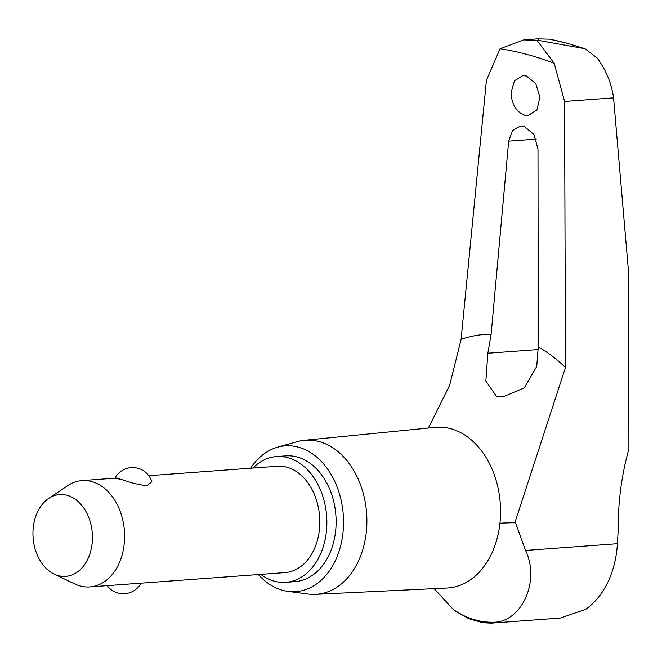 <?xml version="1.0" encoding="UTF-8"?>
<svg xmlns="http://www.w3.org/2000/svg" width="662" height="662" viewBox="0 0 662 662"><rect width="100%" height="100%" fill="white"/><g stroke="black" fill="none" stroke-linecap="round" stroke-linejoin="round"><path stroke-width="0.99" d="M500.05 48.731L523.89 39.877L537.139 40.581L554.218 63.362A459.751 332.638 85.8 0 0 527.3 54.524A459.751 332.638 85.8 0 0 500.05 48.731L486.429 80.342L461.1 339.391A169.604 122.71 85.8 0 1 491.13 334.211L508.681 141.163L512.553 130.538L520.547 126.028L524.18 126.392L534.002 134.552L537.991 149.082L538.247 346.946L536.733 366.425L524.263 387.907L503.261 396.745L496.384 396.199L485.85 381.097L487.869 353.218L491.13 334.211M250.567 468.224A73.085 52.877 85.8 0 1 277.486 447.222L297.089 441.67A77.239 55.881 85.8 0 1 304.214 440.313L435.182 427.362A80.565 58.289 85.8 0 1 435.182 427.362A80.565 58.289 85.8 0 1 450.723 428.686A80.565 58.289 85.8 0 1 499.942 523.237A80.565 58.289 85.8 0 1 448.033 587.972A80.565 58.289 85.8 0 1 446.974 588.03L315.517 594.344A77.239 55.881 85.8 0 1 308.269 594.046L288.069 591.406A73.085 52.877 85.8 0 1 282.765 590.347A73.085 52.877 85.8 0 1 258.37 574.558M554.218 63.37L564.57 101.451L565.472 367.592L514.846 522.781L515.508 522.732L525.554 550.453L617.406 543.717L618.3 528.342A196.44 133.401 -80 0 1 628.9 448.886L628.652 273.315L613.558 97.86C611.523 83.304 606.078 70.056 597.223 58.115L585.043 48.765L538.835 40.456L537.618 38.868L549.592 39.166L567.218 43.295L585.043 48.765M525.529 550.395C539.34 578.828 524.354 616.86 498.304 621.957L491.295 623.132L482.83 622.752L468.497 618.581L453.727 609.917L434.14 588.65M304.214 440.313A77.239 55.881 85.8 0 1 319.109 441.579A77.239 55.881 85.8 0 1 366.872 523.443A77.239 55.881 85.8 0 1 315.517 594.344M277.486 447.222A73.085 52.877 85.8 0 1 298.322 447.148A73.085 52.877 85.8 0 1 343.297 529.294A73.085 52.877 85.8 0 1 288.069 591.406M499.942 523.237A81.434 13.819 -173.8 0 1 514.846 522.781M526.373 75.989L535.723 83.52L539.927 97.074L536.948 109.892L528.243 115.593L524.668 115.246C516.244 111.903 511.693 104.381 511.023 92.672L514.407 80.797L522.79 75.634L526.373 75.989M260.754 574.384A63.047 45.62 -94.2 0 0 274.432 581.211A63.047 45.62 -94.2 0 0 285.761 582.32A63.047 45.62 -94.2 0 0 326.863 523.915A63.047 45.62 -94.2 0 0 287.854 457.665A63.047 45.62 -94.2 0 0 276.534 456.557A63.047 45.62 -94.2 0 0 252.95 468.051M276.534 456.557L285.777 455.878A63.047 45.62 85.8 0 1 297.106 456.987A63.047 45.62 85.8 0 1 336.114 523.237A63.047 45.62 85.8 0 1 295.012 581.641L285.761 582.32M48.632 498.486L67.673 485.693A53.308 38.57 85.8 0 1 82.047 480.595A53.308 38.57 85.8 0 1 91.621 481.531A53.308 38.57 85.8 0 1 124.605 537.544A53.308 38.57 85.8 0 1 89.85 586.929A53.308 38.57 85.8 0 1 80.276 585.994A53.308 38.57 85.8 0 1 74.88 583.983L54.185 574.111A41.019 29.674 -94.2 0 0 58.33 575.65A41.019 29.674 -94.2 0 0 92.126 543.419A41.019 29.674 -94.2 0 0 67.061 495.284A41.019 29.674 -94.2 0 0 48.632 498.486A41.019 29.674 -94.2 0 0 33.1 537.643A41.019 29.674 -94.2 0 0 54.185 574.111M89.85 586.929L141.056 583.148A20.15 20.15 0 0 1 107.161 585.663M148.785 475.697L277.246 466.271A53.308 38.57 85.8 0 1 286.82 467.207A53.308 38.57 85.8 0 1 319.804 523.22A53.308 38.57 85.8 0 1 285.049 572.605L141.047 583.172M114.898 478.187A20.15 20.15 0 0 1 151.855 481.696L147.088 485.718C138.606 484.758 130.05 482.639 121.411 479.346C113.541 478.179 112.888 477.807 119.441 478.245M428.339 428.041L449.63 385.325L461.1 339.391M491.295 623.132L560.3 618.068L585.522 609.429A85.299 61.715 -94.2 0 0 617.406 543.717M498.304 621.957A118.159 85.489 85.8 0 1 475.573 620.013A118.159 85.489 85.8 0 1 453.727 609.917M549.311 39.132A468.497 338.961 85.8 0 1 566.465 43.154A468.497 338.961 85.8 0 1 583.487 48.367M564.57 101.451L613.558 97.86M538.247 346.946A169.604 122.71 85.8 0 1 565.472 367.592M487.869 353.218L538.223 349.528M508.681 141.163L536.203 139.136M82.047 480.595L115.031 478.171M523.89 39.869L537.618 38.868"/></g></svg>
